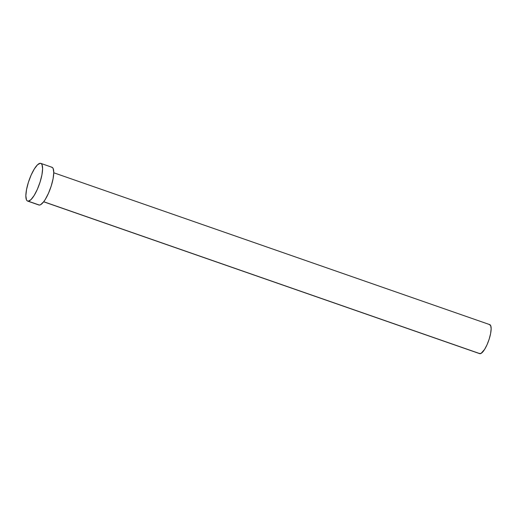 <?xml version="1.0" encoding="UTF-8"?>
<svg xmlns="http://www.w3.org/2000/svg" width="517" height="517" viewBox="0 0 517 517"><rect width="100%" height="100%" fill="white"/><g stroke="black" fill="none" stroke-linecap="round" stroke-linejoin="round"><path stroke-width="0.78" d="M43.654 201.785L479.653 353.647A15.361 4.233 -70.8 0 0 480.08 353.712L43.706 201.72L480.08 353.712A15.361 4.233 -70.8 0 0 488.953 339.798A15.361 4.233 -70.8 0 0 489.761 324.631L53.762 172.768M27.659 201.094L38.814 204.978A19.976 5.506 -70.8 0 0 39.376 205.068L28.215 201.178L39.376 205.068A19.976 5.506 -70.8 0 0 50.912 186.973A19.976 5.506 -70.8 0 0 51.952 167.256L40.798 163.372A19.976 5.506 109.2 0 1 39.751 183.089A19.976 5.506 109.2 0 1 28.215 201.178A19.976 5.506 109.2 0 1 27.659 201.094A19.976 5.506 109.2 0 1 28.7 181.377A19.976 5.506 109.2 0 1 40.236 163.288A19.976 5.506 109.2 0 1 40.798 163.372M51.396 167.172L52.417 167.514L53.173 168.574L53.762 172.646L53.077 178.772L51.222 186.017L48.475 193.274L45.263 199.446L43.628 201.817L40.63 204.68L39.376 205.068L38.348 204.726M40.236 163.288L41.263 163.63L42.013 164.69L42.601 168.762L41.922 174.888L40.061 182.126L37.321 189.39L34.103 195.555L30.91 199.698L28.215 201.178L27.194 200.835L26.438 199.775L25.85 195.704L26.535 189.577L28.39 182.339L31.136 175.076L34.348 168.91L37.547 164.768L40.236 163.288M489.328 324.566L490.698 325.645L491.15 328.78L490.62 333.491L489.198 339.062L487.085 344.645L484.61 349.389L481.049 353.421L479.298 353.454"/></g></svg>
